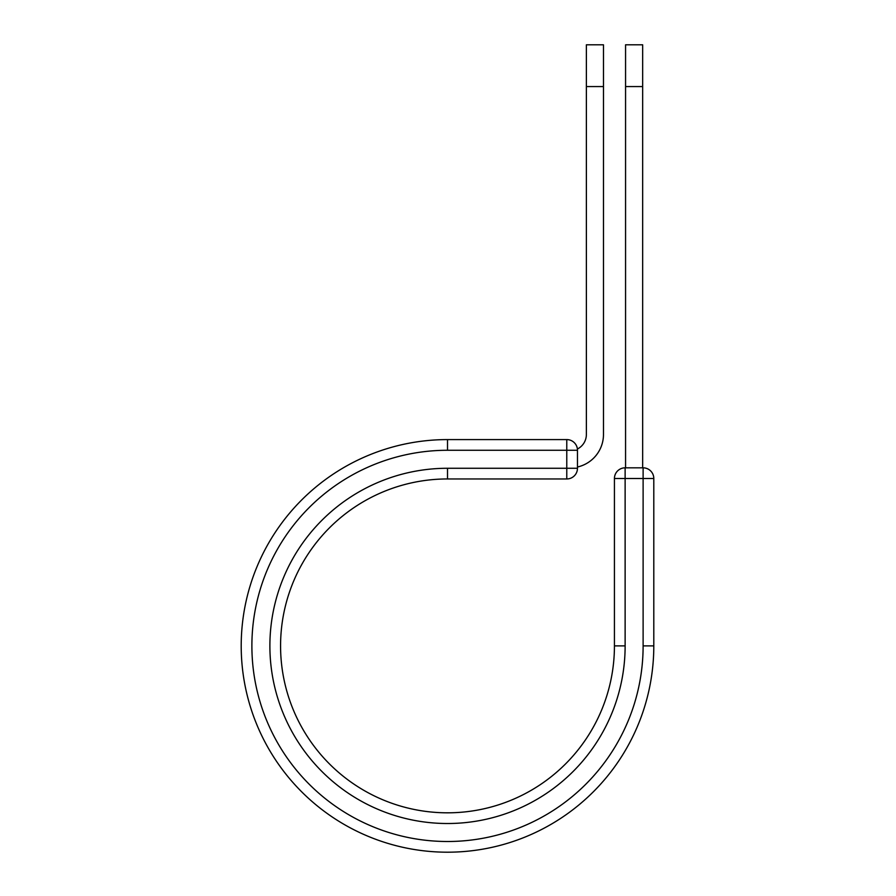 <?xml version="1.0" encoding="UTF-8"?>
<svg xmlns="http://www.w3.org/2000/svg" width="896" height="896" viewBox="0 0 896 896"><rect width="100%" height="100%" fill="white"/><g stroke="black" fill="none" stroke-linecap="round" stroke-linejoin="round"><path stroke-width="1.34" d="M603.478 86.565L586.376 86.565L586.376 44.8L603.478 44.8L603.478 434.47A33.354 33.354 0 0 1 577.472 467.006M586.376 86.565L586.376 434.47A16.251 16.251 0 0 1 577.394 449.008M577.472 450.274L577.472 468.272A10.685 10.685 0 0 1 566.776 478.957L566.776 439.589L447.507 439.589L447.507 450.274L577.472 450.274A10.685 10.685 0 0 0 566.776 439.589A10.685 10.685 0 0 1 577.472 450.274M447.507 478.957L566.776 478.957A10.685 10.685 0 0 0 577.472 468.272L447.507 468.272L447.507 478.957A166.925 166.925 0 0 0 280.571 645.893A166.925 166.925 0 0 0 447.507 812.818A166.925 166.925 0 0 0 614.432 645.893A166.925 166.925 0 0 1 447.507 812.818A166.925 166.925 0 0 1 280.571 645.893A166.925 166.925 0 0 1 447.507 478.957A166.925 166.925 0 0 0 280.571 645.893A166.925 166.925 0 0 0 447.507 812.818A166.925 166.925 0 0 0 614.432 645.893L614.432 478.52A10.685 10.685 0 0 1 625.128 467.824L643.115 467.824L643.115 478.52L614.432 478.52A10.685 10.685 0 0 1 625.128 467.824L625.128 645.893L614.432 645.893M643.115 645.893L653.8 645.893A206.304 206.304 0 0 1 447.507 852.197A206.304 206.304 0 0 1 241.203 645.893A206.304 206.304 0 0 1 447.507 439.589A206.304 206.304 0 0 0 241.203 645.893A206.304 206.304 0 0 0 447.507 852.197A206.304 206.304 0 0 0 653.8 645.893L653.8 478.52A10.685 10.685 0 0 0 643.115 467.824A10.685 10.685 0 0 1 653.8 478.52L643.115 478.52L643.115 645.893A195.608 195.608 0 0 1 447.507 841.501A195.608 195.608 0 0 1 251.888 645.893A195.608 195.608 0 0 1 447.507 450.274M642.667 86.565L625.565 86.565L625.565 44.8L642.667 44.8L642.667 467.824M625.565 467.824L625.565 86.565M625.128 645.893A177.621 177.621 0 0 1 447.507 823.514A177.621 177.621 0 0 1 269.886 645.893A177.621 177.621 0 0 1 447.507 468.272"/></g></svg>

